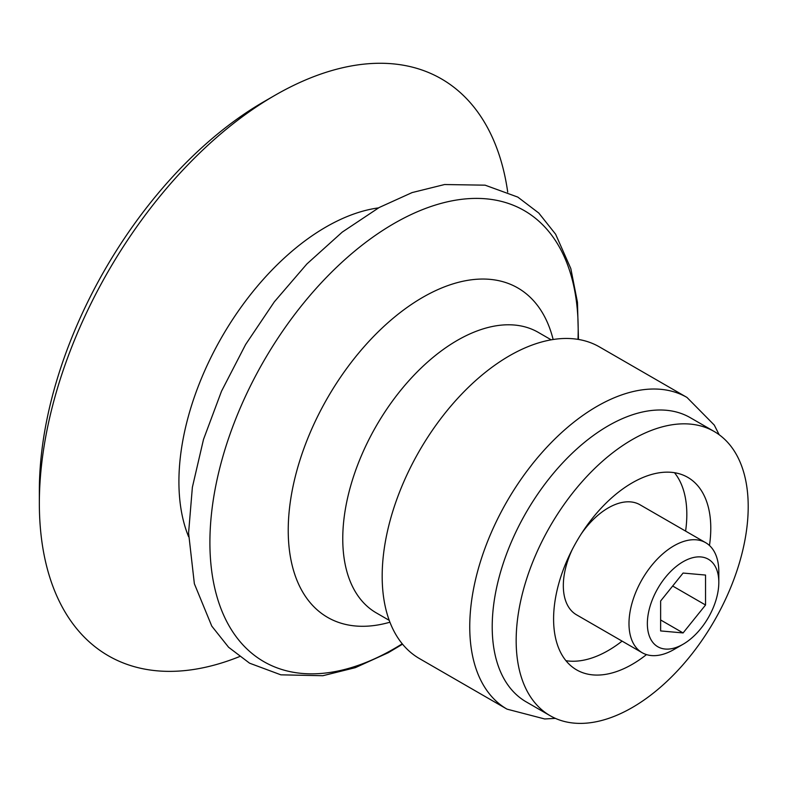 <?xml version="1.0" encoding="UTF-8"?>
<svg xmlns="http://www.w3.org/2000/svg" width="787" height="787" viewBox="0 0 787 787"><rect width="100%" height="100%" fill="white"/><g stroke="black" fill="none" stroke-linecap="round" stroke-linejoin="round"><path stroke-width="1.18" d="M550.143 715.708L526.198 701.876A164.08 94.735 -60 0 1 492.209 626.767A164.08 94.735 -60 0 1 563.836 461.644A164.08 94.735 -60 0 1 690.278 417.681L714.222 431.512A164.08 94.735 -60 0 1 739.377 562.99A164.08 94.735 -60 0 1 632.187 707.582A164.08 94.735 -60 0 1 550.143 715.708A164.08 94.735 -60 0 1 550.143 526.247A164.08 94.735 -60 0 1 714.222 431.512M555.406 718.374L544.683 718.964L507.025 709.146L419.451 658.581A179.957 103.904 -60 0 1 382.177 576.202A179.957 103.904 -60 0 1 460.729 395.104A179.957 103.904 -60 0 1 599.409 346.89L686.982 397.445L714.271 425.078L719.17 434.729M239.504 656.604A333.078 192.303 -60 0 1 39.35 503.287A333.078 192.303 -60 0 1 274.87 95.365A333.078 192.303 -60 0 1 507.713 192.048M39.35 503.287L39.35 490.635A317.574 183.351 -60 0 1 263.911 101.69L274.87 95.365M646.481 654.597A111.154 64.17 -60 0 1 632.187 664.366A111.154 64.17 -60 0 1 576.615 669.875A111.154 64.17 -60 0 1 576.615 541.525A111.154 64.17 -60 0 1 687.759 477.355A111.154 64.17 -60 0 1 709.471 545.499M622.084 641.12A111.154 64.17 -60 0 1 608.233 650.534A111.154 64.17 -60 0 1 565.942 660.696M674.479 472.702A111.154 64.17 -60 0 1 685.595 531.107M647.357 623.629A50.525 29.168 -60 0 1 683.086 561.741A50.525 29.168 -60 0 1 718.816 582.37A50.525 29.168 -60 0 1 683.086 644.248A50.525 29.168 -60 0 1 647.357 623.629M683.086 573.054L660.627 600.993L660.627 630.928L683.086 632.935L705.546 605.006L705.546 575.061L683.086 573.054M683.086 644.248L673.898 649.55A63.511 36.674 -60 0 1 642.143 652.698A63.511 36.674 -60 0 1 628.99 623.629A63.511 36.674 -60 0 1 656.712 559.705A63.511 36.674 -60 0 1 705.664 542.686A63.511 36.674 -60 0 1 718.816 571.765L718.816 582.37M642.143 652.698L576.477 614.785A63.511 36.674 -60 0 1 563.325 585.715A63.511 36.674 -60 0 1 572.346 549.326M581.239 533.92A63.511 36.674 -60 0 1 639.988 504.772L705.664 542.686M672.669 586.02L705.546 605.006M660.627 619.969L683.086 632.935M507.025 709.146A179.957 103.904 -60 0 1 469.75 626.767A179.957 103.904 -60 0 1 548.313 445.658A179.957 103.904 -60 0 1 686.982 397.445M389.221 620.353L376.304 612.896A161.965 93.505 -60 0 1 342.758 538.751A161.965 93.505 -60 0 1 413.46 375.763A161.965 93.505 -60 0 1 538.269 332.37L551.185 339.827M389.919 622.212A190.188 109.806 -60 0 1 288.229 530.32A190.188 109.806 -60 0 1 406.19 308.091A190.188 109.806 -60 0 1 553.143 339.502M402.236 643.805A260.408 150.347 -60 0 1 209.903 542.43A260.408 150.347 -60 0 1 398.143 221.186A260.408 150.347 -60 0 1 578.002 339.374M188.614 536.744A207.945 120.057 -60 0 1 178.915 481.703A207.945 120.057 -60 0 1 378.478 207.896M578.475 339.453L577.461 302.326L570.821 268.583L555.612 234.211L538.78 213.041L517.816 197.104L485.107 185.171L444.576 184.532L412.103 192.579L379.186 207.502L342.247 232.106L306.9 263.95L274.319 301.844L245.672 344.421L221.511 391.208L203.499 439.441L192.372 487.281L188.585 532.986L194.359 583.728L211.772 626.108L228.604 647.268L249.577 663.185L280.88 674.833L322.847 675.718L355.35 667.651L388.296 652.689L402.541 644.179"/></g></svg>
